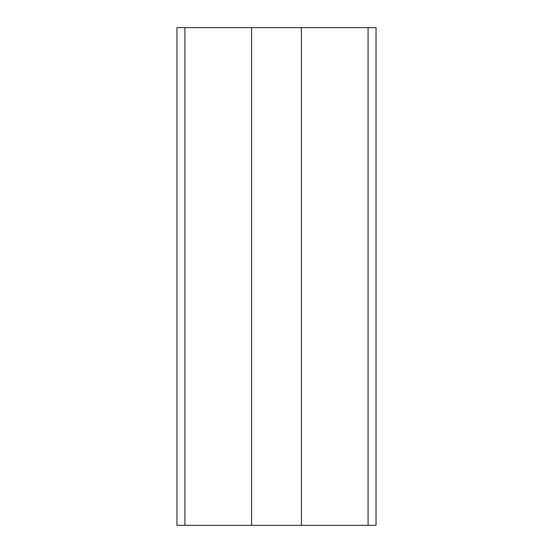 <?xml version="1.0" encoding="UTF-8"?>
<svg xmlns="http://www.w3.org/2000/svg" width="553" height="553" viewBox="0 0 553 553"><rect width="100%" height="100%" fill="white"/><g stroke="black" fill="none" stroke-linecap="round" stroke-linejoin="round"><path stroke-width="0.83" d="M368.077 27.65L376.04 27.65L376.04 525.35L301.385 525.35L301.385 27.65L368.077 27.65L368.077 525.35M184.923 525.35L176.96 525.35L176.96 27.65L184.923 27.65L184.923 525.35L301.385 525.35M184.923 27.65L301.385 27.65M251.615 525.35L251.615 27.65"/></g></svg>
